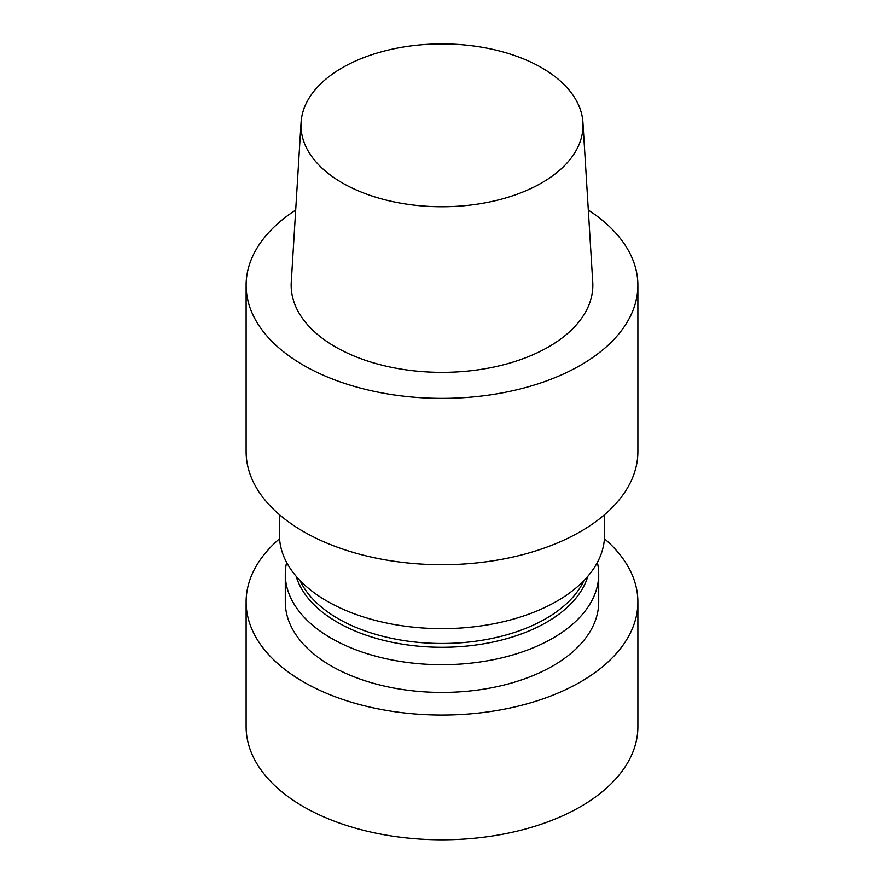 <?xml version="1.0" encoding="UTF-8"?>
<svg xmlns="http://www.w3.org/2000/svg" width="884" height="884" viewBox="0 0 884 884"><rect width="100%" height="100%" fill="white"/><g stroke="black" fill="none" stroke-linecap="round" stroke-linejoin="round"><path stroke-width="1.33" d="M331.191 638.193A156.711 90.477 180 0 1 285.289 574.213A156.711 90.477 180 0 1 286.626 562.423A156.711 90.477 180 0 0 285.289 574.213A156.711 90.477 180 0 0 331.191 638.193A156.711 90.477 180 0 0 501.968 657.806A156.711 90.477 180 0 0 598.711 574.213A156.711 90.477 180 0 1 501.968 657.806A156.711 90.477 180 0 1 331.191 638.193M597.374 562.423A156.711 90.477 180 0 1 598.711 574.213A156.711 90.477 180 0 0 597.374 562.423M331.191 665.928A156.711 90.477 0 0 0 501.968 685.542A156.711 90.477 0 0 0 598.711 601.949L598.711 574.213L598.711 601.949A156.711 90.477 0 0 1 501.968 685.542A156.711 90.477 0 0 1 331.191 665.928A156.711 90.477 0 0 1 285.289 601.949A156.711 90.477 0 0 0 331.191 665.928M303.488 531.571A195.883 113.097 0 0 0 516.963 556.091A195.883 113.097 0 0 0 637.883 451.602L637.883 285.267A195.883 113.097 0 0 0 588.313 210.072A195.883 113.097 0 0 1 637.883 285.267A195.883 113.097 0 0 1 516.963 389.756A195.883 113.097 0 0 1 303.488 365.236A195.883 113.097 0 0 0 516.963 389.756A195.883 113.097 0 0 0 637.883 285.267L637.883 451.602A195.883 113.097 0 0 1 516.963 556.091A195.883 113.097 0 0 1 303.488 531.571A195.883 113.097 0 0 1 246.117 451.602A195.883 113.097 0 0 0 303.488 531.571M335.345 346.848A150.833 87.085 0 0 0 502.178 365.125A150.833 87.085 0 0 0 592.744 282.184A150.833 87.085 0 0 1 502.178 365.125A150.833 87.085 0 0 1 335.345 346.848A150.833 87.085 0 0 1 291.256 282.184A150.833 87.085 0 0 0 335.345 346.848M295.687 210.072A195.883 113.097 0 0 0 246.117 285.267A195.883 113.097 0 0 0 303.488 365.236A195.883 113.097 0 0 1 246.117 285.267A195.883 113.097 0 0 1 295.687 210.072M541.715 67.759A141.02 81.416 180 0 1 582.932 122.445A141.02 81.416 180 0 1 442 206.745A141.02 81.416 180 0 1 301.068 122.445A141.02 81.416 180 0 1 390.352 49.559A141.02 81.416 180 0 1 541.715 67.759A141.02 81.416 180 0 1 582.932 122.445A141.02 81.416 180 0 1 442 206.745A141.02 81.416 180 0 1 301.068 122.445A141.02 81.416 180 0 1 390.352 49.559A141.02 81.416 180 0 1 541.715 67.759M604.59 534.776A162.59 93.87 180 0 1 442 628.646A162.59 93.87 180 0 1 279.41 534.776A162.59 93.87 180 0 0 442 628.646A162.59 93.87 180 0 0 604.59 534.776L604.59 514.687L604.59 534.776M604.435 538.743A195.883 113.097 180 0 1 637.883 601.949A195.883 113.097 180 0 1 442 715.046A195.883 113.097 180 0 1 246.117 601.949A195.883 113.097 180 0 1 279.565 538.743A195.883 113.097 180 0 0 246.117 601.949L246.117 726.703A195.883 113.097 180 0 0 442 839.8A195.883 113.097 180 0 0 637.883 726.703A195.883 113.097 180 0 1 442 839.8A195.883 113.097 180 0 1 246.117 726.703L246.117 601.949A195.883 113.097 180 0 0 442 715.046A195.883 113.097 180 0 0 637.883 601.949L637.883 726.703L637.883 601.949A195.883 113.097 180 0 0 604.435 538.743M300.074 580.567A146.91 84.82 0 0 0 338.119 618.634A146.91 84.82 0 0 0 480.056 640.58A146.91 84.82 0 0 0 583.926 580.567A146.91 84.82 0 0 1 480.056 640.58A146.91 84.82 0 0 1 338.119 618.634A146.91 84.82 0 0 1 300.074 580.567M587.849 576.269A147.959 85.428 180 0 1 442 647.276A147.959 85.428 180 0 1 296.151 576.269A147.959 85.428 180 0 0 442 647.276A147.959 85.428 180 0 0 587.849 576.269M285.289 601.949L285.289 574.213L285.289 601.949M246.117 451.602L246.117 285.267L246.117 451.602M301.068 122.445L291.256 282.184L301.068 122.445M582.932 122.445L592.744 282.184L582.932 122.445M279.41 514.687L279.41 534.776L279.41 514.687"/></g></svg>
